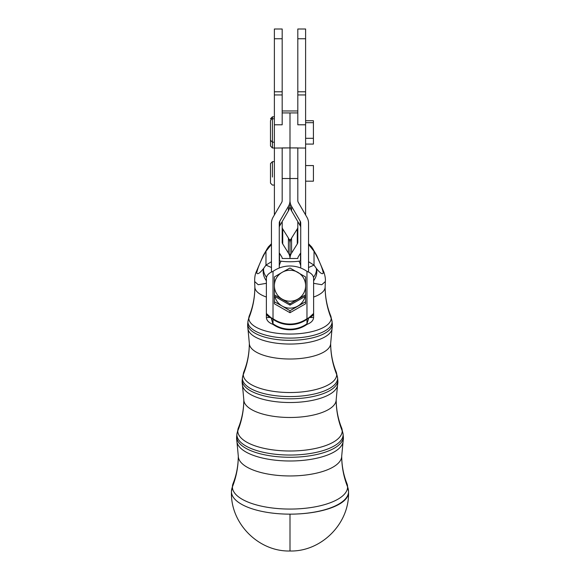 <?xml version="1.0" encoding="UTF-8"?>
<svg xmlns="http://www.w3.org/2000/svg" width="580" height="580" viewBox="0 0 580 580"><rect width="100%" height="100%" fill="white"/><g stroke="black" fill="none" stroke-linecap="round" stroke-linejoin="round"><path stroke-width="0.87" d="M282.185 272.317A15.616 15.486 0 0 0 282.185 299.135A15.616 15.486 0 0 0 305.609 285.723A15.616 15.486 0 0 0 282.185 272.317L289.993 268.025L305.609 276.964L305.609 294.843L289.993 303.782L289.993 305.109L305.609 296.17L305.609 294.843L305.609 296.17L289.993 305.109L274.383 296.17L274.383 276.964L282.185 272.317L274.383 276.964L274.383 296.17L289.993 305.109L289.993 303.782L274.383 294.843L289.993 303.782L297.801 299.135A15.616 15.486 180 0 1 274.383 285.723A15.616 15.486 180 0 1 297.801 272.317A15.616 15.486 180 0 1 305.609 285.723L305.609 294.843L305.609 285.723A15.616 15.486 180 0 1 297.801 299.135L305.609 294.843L305.609 276.964L289.993 268.025L282.185 272.317M297.808 113.071L297.808 91.785L297.808 94.946L305.609 94.946L297.808 94.946L297.808 124.794L305.609 124.794L297.808 124.794L297.808 112.926L282.185 112.926L282.185 124.794L274.376 124.794L274.376 148.059L289.993 147.915L289.993 178.524L289.993 147.915L282.185 147.915L282.185 178.524L297.808 178.524L297.808 147.915L290 147.915L289.993 200.535A11.709 11.614 180 0 1 288.419 206.342L288.419 210.866L288.419 206.342L279.785 221.176L279.785 225.7L288.419 210.866A11.709 11.614 -0 0 0 289.993 205.059A11.709 11.614 -0 0 0 291.566 210.866L291.566 206.342A11.709 11.614 180 0 1 290 200.535L289.993 112.926L290 147.915L305.609 148.059L305.609 214.977L305.609 91.785L297.808 91.785L297.808 29L305.609 29L297.808 29L297.808 38.758L305.609 38.758L297.808 38.758L297.808 91.785L305.609 91.785L305.609 29L305.609 138.301L313.41 138.301L313.41 135.763M297.808 110.976L282.192 110.976L282.192 112.926M297.808 147.915L297.808 178.524L290 178.524L290 200.535A11.709 11.614 -0 0 0 291.566 206.342L300.208 221.176L300.208 225.7L300.208 221.176A3.9 3.871 180 0 1 300.73 223.112L300.73 268.011L300.73 223.112A3.9 3.871 -0 0 0 300.208 221.176L291.566 206.342L291.566 210.866A11.709 11.614 180 0 1 290 205.059A11.709 11.614 180 0 1 288.419 210.866L279.785 225.7A3.9 3.871 -0 0 0 279.263 227.636A3.9 3.871 180 0 1 279.785 225.7L279.785 221.176L288.419 206.342A11.709 11.614 -0 0 0 289.993 200.535L289.993 178.524L282.185 178.524L282.185 200.535A3.9 3.871 180 0 1 281.662 202.471L273.02 217.304A11.709 11.614 -0 0 0 271.454 223.112A11.709 11.614 180 0 1 273.02 217.304L281.662 202.471A3.9 3.871 -0 0 0 282.185 200.535L282.185 147.915M279.263 223.112L279.263 268.011L279.263 223.112A3.9 3.871 180 0 1 279.785 221.176A3.9 3.871 -0 0 0 279.263 223.112M290 147.915L290 113.071L289.993 147.915M297.808 200.535A3.9 3.871 -0 0 0 298.33 202.471L306.965 217.304A11.709 11.614 180 0 1 308.538 223.112L308.538 272.1L308.538 223.112A11.709 11.614 -0 0 0 306.965 217.304L298.33 202.471A3.9 3.871 180 0 1 297.808 200.535L297.808 178.524L297.808 200.535M300.208 225.7A3.9 3.871 180 0 1 300.73 227.636A3.9 3.871 -0 0 0 300.208 225.7L291.566 210.866L300.208 225.7M282.192 227.15A3.9 3.603 180 0 0 282.721 228.955L288.434 238.09A11.709 10.81 0 0 1 290 243.499L290 258.499A11.709 10.81 -0 0 1 291.566 253.09L297.279 243.955A3.9 3.603 180 0 0 297.808 242.157L297.808 221.582L297.808 242.157A3.9 3.603 0 0 1 297.279 243.955L297.279 228.955L297.279 243.955L291.566 253.09L291.566 238.09L291.566 253.09A11.709 10.81 180 0 0 290 258.499L290 243.499A11.709 10.81 180 0 0 288.434 238.09L282.721 228.955A3.9 3.603 0 0 1 282.192 227.15M297.808 227.15A3.9 3.603 -0 0 1 297.279 228.955L291.566 238.09A11.709 10.81 180 0 0 290 243.499A11.709 10.81 -0 0 1 291.566 238.09L297.279 228.955A3.9 3.603 180 0 0 297.808 227.15M300.73 252.858L298.33 256.693A3.9 3.603 180 0 0 297.808 258.499A3.9 3.603 -0 0 1 298.33 256.693L300.73 252.858M282.192 221.56L282.192 242.157A3.9 3.603 180 0 0 282.721 243.955L282.721 228.955L282.721 243.955L288.434 253.09L288.434 238.09L288.434 253.09A11.709 10.81 0 0 1 290 258.499A11.709 10.81 180 0 0 288.434 253.09L282.721 243.955A3.9 3.603 0 0 1 282.192 242.157L282.192 221.56M274.391 214.963L274.391 148.059L274.391 214.963M281.67 256.693L279.263 252.844L281.67 256.693A3.9 3.603 0 0 1 282.192 258.499A3.9 3.603 180 0 0 281.67 256.693M274.376 118.784L272.426 118.784L272.426 116.826L272.426 118.784C272.013 118.356 271.368 119.009 270.476 120.734L270.476 140.251L272.426 142.201L272.426 118.784L272.433 147.98L272.433 142.201L274.376 142.201L274.376 29L282.185 29L274.376 29L274.376 38.758L282.185 38.758L274.376 38.758L274.376 91.785L282.185 91.785L282.185 29L282.185 113.071M282.185 94.946L274.376 94.946L274.376 124.794L282.185 124.794L282.185 91.785L274.376 91.785L274.376 94.946L282.185 94.946M271.454 223.112L271.454 272.1L271.454 223.112M271.201 317.883L266.38 313.476C266.604 315.455 268.815 317.188 273.013 318.674L271.201 317.883L273.013 319.275L273.013 271.375C268.815 272.999 266.604 275.304 266.38 278.277C266.604 275.304 268.815 272.999 273.013 271.375A29.276 29.036 180 0 1 306.972 271.375L306.972 318.674A29.276 29.036 180 0 1 273.013 318.674L273.013 319.275A29.276 29.036 -0 0 0 306.972 319.275L306.972 318.674C311.17 317.188 313.388 315.455 313.613 313.476L313.613 278.277L313.613 313.476L308.785 317.883L306.972 318.674L306.972 319.275L308.785 317.883M266.38 278.277L266.38 313.476L266.38 278.277M313.613 278.277C313.388 275.304 311.177 272.999 306.972 271.375C311.177 272.999 313.388 275.304 313.613 278.277M306.972 319.275L306.972 323.799L308.93 317.499L306.972 323.799L306.972 319.275A29.276 29.036 180 0 1 273.013 319.275L273.013 324.401A29.276 29.036 -0 0 0 306.972 324.401L306.972 323.799A29.276 29.036 180 0 1 273.013 323.799L273.013 319.275M306.972 324.401C311.177 322.77 313.388 320.472 313.613 317.499L309.611 317.499L313.613 317.499C313.388 320.472 311.177 322.77 306.972 324.401A29.276 29.036 180 0 1 273.013 324.401C268.815 322.77 266.604 320.472 266.38 317.499L266.38 313.476L266.38 317.499L270.382 317.499L266.38 317.499C266.604 320.472 268.815 322.77 273.013 324.401L271.063 317.499L273.013 323.799A29.276 29.036 -0 0 0 306.972 323.799L306.972 324.401M313.613 313.476L313.613 317.499L313.613 313.476M306.972 318.674L306.972 271.375A29.276 29.036 -0 0 0 273.013 271.375L273.013 318.674A29.276 29.036 -0 0 0 306.972 318.674M282.185 306.073L274.383 301.781L274.383 303.782L289.993 312.721L289.993 310.72L282.185 306.073A15.616 15.486 180 0 1 274.855 296.445A15.616 15.486 -0 0 0 282.185 306.073L289.993 310.72L289.993 312.721L305.609 303.782L305.609 301.781L289.993 310.72L297.801 306.073A15.616 15.486 180 0 1 282.185 306.073A15.616 15.486 -0 0 0 297.801 306.073L305.609 301.781L305.609 303.782L289.993 312.721L274.383 303.782L274.383 296.17L274.383 301.781L274.383 296.17L274.383 301.781L282.185 306.073M305.609 296.17L305.609 301.781L305.609 296.17M305.138 296.445A15.616 15.486 180 0 1 297.801 306.073A15.616 15.486 -0 0 0 305.138 296.445M270.483 140.462L270.483 146.029L272.433 147.98L274.391 147.98M305.609 144.079L313.425 144.079L313.41 128.463M313.41 125.222L313.41 138.301L313.41 120.734L305.609 120.734M272.433 177.045L272.433 161.66L272.433 177.045M274.391 161.66L272.433 161.66L270.483 163.611L270.483 183.128L272.433 185.078L274.391 185.078M305.609 181.178L313.425 181.178L313.425 165.561L305.609 165.561M282.192 258.499L297.808 258.499L282.192 258.499M348.536 491.05L348.551 492.442A58.551 21.699 180 0 1 290 514.148L290 551L290 514.148A58.551 21.699 0 0 0 348.551 492.449C349.356 523.74 321.284 551.805 290 551C258.716 551.805 230.644 523.74 231.449 492.449M348.544 491.354A58.544 22.504 180 0 1 348.544 491.644A58.544 22.504 180 0 1 290 514.148A58.544 22.504 180 0 1 231.456 491.644A58.544 22.504 180 0 1 231.456 491.354M343.026 442.047A53.164 20.43 0 0 1 290 460.991A53.164 20.43 0 0 1 236.974 442.047L238.293 456.083C238.235 465.856 236.488 475.02 233.058 483.568L231.456 491.507A58.544 22.504 0 0 0 231.456 491.644A15.616 14.413 0 0 1 232.399 486.924A57.601 22.141 180 0 1 233.058 483.568A57.601 22.141 0 0 0 232.399 486.924A15.616 14.413 180 0 0 231.456 491.644A58.544 22.504 0 0 0 290 514.148A58.544 22.504 0 0 0 348.544 491.644A58.544 22.504 0 0 0 348.544 491.507L346.942 483.568A57.601 22.141 180 0 1 347.601 486.924A15.616 14.413 0 0 1 348.544 491.644A15.616 14.413 180 0 0 347.601 486.924A57.601 22.141 180 0 1 290 509.066A57.601 22.141 180 0 1 232.399 486.924A97.585 90.096 180 0 0 238.293 456.083A97.585 90.096 0 0 1 232.399 486.924A57.601 22.141 0 0 0 290 509.066A57.601 22.141 0 0 0 347.601 486.924A57.601 22.141 0 0 0 346.942 483.568C343.512 475.02 341.765 465.856 341.707 456.083A97.585 90.096 180 0 0 347.601 486.924A97.585 90.096 0 0 1 341.707 456.083A51.707 19.872 180 0 1 290 475.955A51.707 19.872 180 0 1 238.293 456.083A51.707 19.872 0 0 0 290 475.955A51.707 19.872 0 0 0 341.707 456.083L343.026 442.047A53.164 20.43 180 0 1 290 460.991A53.164 20.43 180 0 1 236.974 442.047A53.164 20.43 180 0 1 236.836 440.561A15.616 14.413 0 0 1 236.596 438.074A15.616 14.413 0 0 1 236.662 436.776A53.338 20.496 180 0 1 236.698 436A53.338 20.496 0 0 0 236.662 436.776A15.616 14.413 180 0 0 236.596 438.074L236.915 433.854A53.128 20.416 0 0 0 236.872 434.623A53.128 20.416 180 0 1 236.915 433.854L238.394 427.844A52.222 20.068 0 0 0 237.778 430.925A52.222 20.068 180 0 1 238.394 427.844C241.947 419.101 243.752 409.726 243.817 399.729A97.585 90.096 0 0 1 237.778 430.925A15.616 14.413 180 0 0 236.872 434.623L236.662 436.776L236.872 434.623A15.616 14.413 0 0 1 237.778 430.925A97.585 90.096 180 0 0 243.817 399.729A46.182 17.748 0 0 0 290 417.484A46.182 17.748 0 0 0 336.183 399.729A97.585 90.096 180 0 0 342.222 430.925A15.616 14.413 0 0 1 343.128 434.623L343.338 436.776A15.616 14.413 0 0 1 343.404 438.074A15.616 14.413 0 0 1 343.164 440.561A53.164 20.43 180 0 1 343.026 442.047L343.404 438.074A15.616 14.413 180 0 0 343.338 436.776A53.338 20.496 180 0 1 290 457.272A53.338 20.496 180 0 1 236.662 436.776A53.338 20.496 0 0 0 290 457.272A53.338 20.496 0 0 0 343.338 436.776A53.338 20.496 0 0 0 343.302 436A53.338 20.496 180 0 1 343.338 436.776L343.128 434.623A53.128 20.416 180 0 1 290 455.039A53.128 20.416 180 0 1 236.872 434.623A53.128 20.416 0 0 0 290 455.039A53.128 20.416 0 0 0 343.128 434.623A53.128 20.416 0 0 0 343.084 433.854A53.128 20.416 180 0 1 343.128 434.623A15.616 14.413 180 0 0 342.222 430.925A52.222 20.068 180 0 1 290 451.001A52.222 20.068 180 0 1 237.778 430.925A52.222 20.068 0 0 0 290 451.001A52.222 20.068 0 0 0 342.222 430.925A52.222 20.068 0 0 0 341.606 427.844A52.222 20.068 180 0 1 342.222 430.925A97.585 90.096 0 0 1 336.183 399.729A46.182 17.748 180 0 1 290 417.484A46.182 17.748 180 0 1 243.817 399.729L242.483 385.54A47.647 18.314 180 0 1 242.353 384.207A15.616 14.413 0 0 1 242.121 381.727A15.616 14.413 0 0 1 242.186 380.429A47.814 18.379 180 0 1 242.222 379.733A47.814 18.379 0 0 0 242.186 380.429A15.616 14.413 180 0 0 242.121 381.727L242.433 377.58A47.603 18.292 0 0 0 242.396 378.269A47.603 18.292 180 0 1 242.433 377.58L243.854 371.824A46.705 17.951 0 0 0 243.295 374.578A46.705 17.951 180 0 1 243.854 371.824C247.45 362.95 249.277 353.474 249.335 343.382A97.585 90.096 0 0 1 243.295 374.578A15.616 14.413 180 0 0 242.396 378.269L242.186 380.429L242.396 378.269A15.616 14.413 0 0 1 243.295 374.578A97.585 90.096 180 0 0 249.335 343.382A40.665 15.631 0 0 0 290 359.013A40.665 15.631 0 0 0 330.665 343.382A97.585 90.096 180 0 0 336.704 374.578A15.616 14.413 0 0 1 337.603 378.269L337.814 380.429A15.616 14.413 0 0 1 337.879 381.727A15.616 14.413 0 0 1 337.647 384.207A47.647 18.314 180 0 1 337.517 385.54A47.647 18.314 180 0 1 290 402.52A47.647 18.314 180 0 1 242.483 385.54A47.647 18.314 0 0 0 290 402.52A47.647 18.314 0 0 0 337.517 385.54L337.879 381.727A15.616 14.413 180 0 0 337.814 380.429A47.814 18.379 180 0 1 290 398.801A47.814 18.379 180 0 1 242.186 380.429A47.814 18.379 0 0 0 290 398.801A47.814 18.379 0 0 0 337.814 380.429A47.814 18.379 0 0 0 337.777 379.733A47.814 18.379 180 0 1 337.814 380.429L337.603 378.269A47.603 18.292 180 0 1 290 396.568A47.603 18.292 180 0 1 242.396 378.269A47.603 18.292 0 0 0 290 396.568A47.603 18.292 0 0 0 337.603 378.269A47.603 18.292 0 0 0 337.567 377.58A47.603 18.292 180 0 1 337.603 378.269A15.616 14.413 180 0 0 336.704 374.578A46.705 17.951 180 0 1 290 392.529A46.705 17.951 180 0 1 243.295 374.578A46.705 17.951 0 0 0 290 392.529A46.705 17.951 0 0 0 336.704 374.578A46.705 17.951 0 0 0 336.146 371.824A46.705 17.951 180 0 1 336.704 374.578A97.585 90.096 0 0 1 330.665 343.382A40.665 15.631 180 0 1 290 359.013A40.665 15.631 180 0 1 249.335 343.382L247.986 329.041A42.123 16.189 180 0 1 247.877 327.86A15.616 14.413 0 0 1 247.645 325.38A15.616 14.413 0 0 1 247.704 324.075A42.297 16.255 180 0 1 247.74 323.466A42.297 16.255 0 0 0 247.704 324.075A15.616 14.413 180 0 0 247.645 325.38L247.95 321.313A42.079 16.175 0 0 0 247.921 321.922A42.079 16.175 180 0 1 247.95 321.313L249.313 315.796A41.18 15.827 0 0 0 248.82 318.231A41.18 15.827 180 0 1 249.313 315.796C252.952 306.805 254.801 297.214 254.859 287.035A97.585 90.096 0 0 1 248.82 318.231A15.616 14.413 180 0 0 247.921 321.922L247.704 324.075L247.921 321.922A15.616 14.413 0 0 1 248.82 318.231A97.585 90.096 180 0 0 254.859 287.035A35.141 13.507 0 0 0 266.38 297.032A35.141 13.507 180 0 1 254.859 287.035L254.663 281.525L258.194 284.722L266.38 283.323L258.194 284.722L254.663 281.525C254.598 277.762 255.048 274.717 256.012 272.375L263.226 255.628A15.616 2.581 26.2 0 1 263.226 255.628A15.616 2.581 26.2 0 1 263.712 255.309L265.974 251.278L271.454 244.412L265.974 251.278L266.865 249.124L265.974 251.278L265.974 265.132L271.454 261.703L265.974 265.132L271.454 267.496L265.974 265.132L265.974 251.278L263.712 255.309A15.616 1.138 -151.1 0 1 263.567 254.975A15.616 1.138 28.9 0 0 263.712 255.309C259.883 262.755 257.549 268.656 256.708 273.006C257.527 274.717 259.862 273.158 263.712 268.337L265.974 265.132L263.712 268.337A15.616 8.874 35.8 0 0 266.474 277.291A15.616 8.874 -144.2 0 1 263.712 268.337C259.862 273.158 257.527 274.717 256.708 273.006C257.549 268.656 259.883 262.755 263.712 255.309A15.616 2.581 -153.8 0 0 263.226 255.628L263.567 254.975A15.616 1.138 -151.1 0 1 263.567 254.968L268.257 247.022L271.454 243.723M332.123 327.86A42.123 16.189 180 0 1 332.014 329.041A42.123 16.189 180 0 1 290 344.049A42.123 16.189 180 0 1 247.986 329.041A42.123 16.189 0 0 0 290 344.049A42.123 16.189 0 0 0 332.014 329.041L332.354 325.38A15.616 14.413 0 0 1 332.123 327.86M332.296 324.075A15.616 14.413 0 0 1 332.354 325.38A15.616 14.413 180 0 0 332.296 324.075A42.297 16.255 180 0 1 290 340.329A42.297 16.255 180 0 1 247.704 324.075A42.297 16.255 0 0 0 290 340.329A42.297 16.255 0 0 0 332.296 324.075A42.297 16.255 0 0 0 332.26 323.466A42.297 16.255 180 0 1 332.296 324.075L332.079 321.922L332.296 324.075M308.538 243.716L311.772 247.058L316.433 254.975A15.616 1.138 151.1 0 1 316.433 254.975L316.774 255.628A15.616 2.581 -26.2 0 1 316.781 255.635A15.616 2.581 153.8 0 0 316.288 255.309C320.138 262.791 322.473 268.7 323.292 273.028C322.451 274.702 320.117 273.137 316.288 268.337A15.616 8.874 144.2 0 1 313.519 277.305A15.616 8.874 -35.8 0 0 316.288 268.337L314.026 265.132L316.288 268.337C320.117 273.137 322.451 274.702 323.292 273.028C322.473 268.7 320.138 262.791 316.288 255.309A15.616 1.138 -28.9 0 0 316.433 254.975A15.616 1.138 151.1 0 1 316.288 255.309L314.026 251.278L314.026 265.132L308.538 267.503L314.026 265.132L308.538 261.703L314.026 265.132L314.026 251.278L313.135 249.124L314.026 251.278L308.538 244.398L314.026 251.278L316.288 255.309A15.616 2.581 -26.2 0 1 316.774 255.628L323.988 272.368C325.17 276.189 325.619 279.241 325.337 281.525L321.791 284.722L313.613 283.315L321.791 284.722L325.337 281.525L325.141 287.035A35.141 13.507 180 0 1 313.613 297.04A35.141 13.507 0 0 0 325.141 287.035A97.585 90.096 180 0 0 331.18 318.231A15.616 14.413 0 0 1 332.079 321.922A15.616 14.413 180 0 0 331.18 318.231A97.585 90.096 0 0 1 325.141 287.035C325.199 297.214 327.048 306.805 330.687 315.796A41.18 15.827 180 0 1 331.18 318.231A41.18 15.827 0 0 0 330.687 315.796L332.05 321.313A42.079 16.175 180 0 1 332.079 321.922A42.079 16.175 180 0 1 290 338.096A42.079 16.175 180 0 1 247.921 321.922A42.079 16.175 0 0 0 290 338.096A42.079 16.175 0 0 0 332.079 321.922A42.079 16.175 0 0 0 332.05 321.313L332.354 325.38M289.456 240.236A27.999 10.759 180 0 1 290.544 240.236A27.999 10.759 0 0 0 289.456 240.236M279.495 260.927L279.495 253.221L279.495 260.927L281.14 261.203A27.999 10.759 0 0 0 298.86 261.203L300.505 260.927L300.505 253.221L300.505 260.927A7.808 3.473 78.1 0 1 300.73 261.101A7.808 3.473 -101.9 0 0 300.505 260.927L298.86 261.203A7.808 2.284 82.7 0 1 300.73 265.836A7.808 2.284 -97.3 0 0 298.86 261.203A27.999 10.759 180 0 1 281.14 261.203L279.495 260.927A7.808 3.473 101.9 0 0 279.263 261.109A7.808 3.473 -78.1 0 1 279.495 260.927M279.263 265.887A7.808 2.284 -82.7 0 1 281.14 261.203A7.808 2.284 97.3 0 0 279.263 265.887M331.18 318.231A41.18 15.827 180 0 1 290 334.058A41.18 15.827 180 0 1 248.82 318.231A41.18 15.827 0 0 0 290 334.058A41.18 15.827 0 0 0 331.18 318.231M266.38 280.793A15.616 11.622 -139.3 0 1 263.712 268.337A15.616 11.622 40.7 0 0 266.38 280.793M316.288 268.337A15.616 11.622 139.3 0 1 313.613 280.807A15.616 11.622 -40.7 0 0 316.288 268.337M313.41 122.684L305.609 122.684M274.376 116.826L272.426 116.826L270.476 118.784M231.463 491.05L231.449 492.435M343.404 438.074L343.084 433.854L341.606 427.844C338.053 419.101 336.248 409.726 336.183 399.729L337.517 385.54M236.974 442.047L236.596 438.074M337.879 381.727L337.567 377.58L336.146 371.824C332.55 362.95 330.723 353.474 330.665 343.382L332.014 329.041M242.483 385.54L242.121 381.727M247.986 329.041L247.645 325.38M289.231 239.642L290.769 239.642"/></g></svg>
